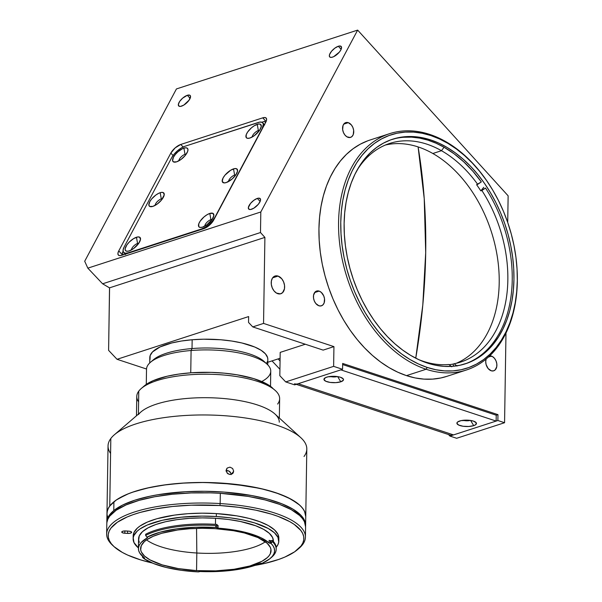 <?xml version="1.0" encoding="UTF-8"?>
<svg xmlns="http://www.w3.org/2000/svg" width="602" height="602" viewBox="0 0 602 602"><rect width="100%" height="100%" fill="white"/><g stroke="black" fill="none" stroke-linecap="round" stroke-linejoin="round"><path stroke-width="0.9" d="M425.704 252.577L422.8 305.018L415.756 358.19A500.104 326.51 -71.8 0 0 425.704 252.577A500.104 326.51 -71.8 0 0 418.104 146.918L424.229 198.622L425.704 252.577M389.584 133.674L369.952 140.048A124.253 84.897 72 0 0 320.919 256.55A124.253 84.897 72 0 0 406.478 375.625L426.111 369.252L427.209 367.438A122.695 83.836 -108 0 1 340.77 222.394A122.695 83.836 -108 0 1 430.859 135.555L429.798 134.442A124.253 84.897 72 0 0 338.572 222.379A124.253 84.897 72 0 0 426.111 369.252A124.253 84.897 -108 0 1 340.544 250.176A124.253 84.897 -108 0 1 389.584 133.674A124.253 84.897 -108 0 1 429.798 134.442A124.253 84.897 -108 0 1 490.133 185.867M278.064 276.077A9.316 6.366 -108 0 1 284.483 285.009A9.316 6.366 -108 0 1 280.803 293.746A9.316 6.366 -108 0 1 277.785 293.686A9.316 6.366 -108 0 1 271.367 284.754A9.316 6.366 -108 0 1 275.046 276.017A9.316 6.366 -108 0 1 278.064 276.077L272.638 277.838L278.064 276.077L281.766 278.786L283.58 281.826L284.528 285.333L284.475 288.772L282.571 292.67L280.366 293.866L276.484 293.091L274.083 290.977L272.277 287.937L271.321 284.43L271.374 280.999L272.428 278.154L274.316 276.333L278.064 276.077M489.674 355.88A7.766 5.305 -108 0 1 491.42 356.091L488.395 357.076L491.42 356.091A7.766 5.305 -108 0 1 496.77 363.533A7.766 5.305 -108 0 1 493.708 370.809A7.766 5.305 -108 0 1 491.194 370.764A7.766 5.305 -108 0 1 486.153 359.018M348.272 122.657A7.766 5.305 -108 0 1 353.622 130.1A7.766 5.305 -108 0 1 350.56 137.384A7.766 5.305 -108 0 1 348.046 137.331A7.766 5.305 -108 0 1 342.696 129.889A7.766 5.305 -108 0 1 345.759 122.605A7.766 5.305 -108 0 1 348.272 122.657L343.757 124.125L348.272 122.657L351.357 124.915L352.87 127.451L353.66 130.371L353.276 134.502L352.027 136.488L350.191 137.482L346.955 136.835L344.961 135.074L343.449 132.538L342.658 129.618L343.042 125.487L344.291 123.5L346.127 122.507L348.272 122.657M319.135 291.097A7.766 5.305 -108 0 1 324.486 298.539A7.766 5.305 -108 0 1 321.415 305.816A7.766 5.305 -108 0 1 318.902 305.771A7.766 5.305 -108 0 1 313.559 298.329A7.766 5.305 -108 0 1 316.622 291.044A7.766 5.305 -108 0 1 319.135 291.097L314.613 292.564L319.135 291.097L321.265 292.354L323.725 295.883L324.523 298.81L324.139 302.941L322.89 304.921L321.047 305.914L318.902 305.771L315.817 303.513L314.312 300.977L313.514 298.058L313.559 295.191L315.147 291.94L316.991 290.947L319.135 291.097M338.339 46.256A7.766 3.123 137.8 0 1 341.191 46.467A7.766 3.123 137.8 0 1 339.453 51.99A7.766 3.123 137.8 0 1 332.552 57.122A7.766 3.123 137.8 0 1 329.693 56.912A7.766 3.123 137.8 0 1 331.439 51.388A7.766 3.123 137.8 0 1 338.339 46.256L341.131 49.334L338.339 46.256L340.183 46L341.537 47.219L340.837 49.943L339.317 52.156L333.658 56.678L331.551 57.363L330.039 57.182L329.354 56.167L329.587 54.466L331.567 51.23L334.855 48.145L338.339 46.256M257.332 198.404A7.766 3.123 137.8 0 1 260.192 198.622A7.766 3.123 137.8 0 1 258.446 204.138A7.766 3.123 137.8 0 1 251.546 209.27A7.766 3.123 137.8 0 1 248.694 209.06A7.766 3.123 137.8 0 1 250.432 203.544A7.766 3.123 137.8 0 1 257.332 198.404L260.124 201.482L257.332 198.404L259.176 198.148L260.531 199.367L260.297 201.06L258.318 204.304L253.833 208.187L250.552 209.511L249.04 209.33L248.348 207.54L250.567 203.378L253.848 200.293L257.332 198.404M187.335 95.289A7.766 3.123 137.8 0 1 190.187 95.5A7.766 3.123 137.8 0 1 188.449 101.023A7.766 3.123 137.8 0 1 181.548 106.155A7.766 3.123 137.8 0 1 178.689 105.944A7.766 3.123 137.8 0 1 180.434 100.421A7.766 3.123 137.8 0 1 187.335 95.289L190.127 98.367L187.335 95.289L189.841 95.229L190.533 96.245L189.163 100.067L183.828 105.072L180.555 106.396L179.042 106.215L178.35 104.417L179.712 101.377L182.669 98.118L187.335 95.289M430.784 139.957A118.037 80.653 -108 0 1 512.069 253.081A118.037 80.653 -108 0 1 465.489 363.766A118.037 80.653 -108 0 1 427.285 363.036A118.037 80.653 -108 0 1 346 249.913A118.037 80.653 -108 0 1 392.579 139.228A118.037 80.653 -108 0 1 430.784 139.957L429.06 140.522L430.784 139.957L422.453 137.753L414.184 136.639L406.064 136.639L398.155 137.738L390.555 139.935L383.316 143.201L376.521 147.52L370.23 152.833L364.511 159.094L359.409 166.25L354.977 174.226L351.252 182.948L348.287 192.331L346.097 202.28L344.705 212.702L344.118 223.5L344.359 234.569L345.413 245.797L347.271 257.084L349.912 268.311L353.321 279.381L357.46 290.187L362.284 300.616L367.754 310.572L373.812 319.955L380.404 328.684L387.462 336.668L394.92 343.832L402.708 350.101L410.752 355.428L418.969 359.755L427.285 363.036L435.615 365.241L443.877 366.355L452.004 366.355L459.913 365.256L467.513 363.059L474.752 359.793L481.547 355.481L487.838 350.161L493.557 343.9L498.659 336.744L503.091 328.767L506.809 320.046L509.781 310.67L511.971 300.714L513.363 290.292L513.942 279.494L513.709 268.424L512.656 257.197L510.797 245.909L508.156 234.682L504.747 223.613L500.608 212.807L495.785 202.377L490.314 192.429L484.256 183.038L477.664 174.309L470.606 166.325L463.149 159.161L455.36 152.893L447.316 147.565L439.099 143.238L430.784 139.957M176.311 237.165L176.973 237.384M176.439 88.938L357.648 30.1L508.133 195.823L507.712 222.454L508.133 195.823L357.648 30.1L176.439 88.938L84.701 261.253L87.832 268.153L102.611 283.798L109.519 287.846L264.903 237.399L260.485 232.538L102.611 283.798L260.485 232.538L260.809 211.987L87.832 268.153L260.809 211.987L357.648 30.1L260.809 211.987L260.485 232.538L264.903 237.399L109.519 287.846L108.601 350.356L117.044 359.296L146.527 369.018L117.044 359.296L248.634 316.569L248.543 322.439L248.634 316.569L117.044 359.296L108.601 350.356L109.579 287.914L102.611 283.798L87.832 268.153L84.701 261.253L176.439 88.938M118.767 250.891L122.545 255.06L118.767 250.891L170.84 153.081A9.316 3.747 137.8 0 1 180.781 144.457L262.758 117.841A9.316 3.747 137.8 0 1 266.182 118.097A9.316 3.747 137.8 0 1 265.753 122.259L213.68 220.069A9.316 3.747 137.8 0 1 203.739 228.692L121.762 255.308A9.316 3.747 137.8 0 1 118.338 255.052A9.316 3.747 137.8 0 1 118.767 250.891L170.84 153.081L173.06 155.527L170.84 153.081L175.19 147.859L180.781 144.457L183.098 147.008L180.781 144.457L262.758 117.841L266.107 121.536L262.758 117.841L264.97 117.533L266.317 118.27L266.588 119.926L265.753 122.259L213.68 220.069L209.33 225.298L203.739 228.692L121.762 255.308L119.55 255.617L118.203 254.887L117.932 253.224L118.767 250.891M164.301 241.063L164.293 241.5M342.643 364.556L496.229 415.199L497.959 414.643L497.869 420.512L449.95 436.074L448.498 434.539L449.95 436.074L456.655 438.279L504.566 422.724L497.869 420.512L449.95 436.074L456.655 438.279L504.566 422.724L505.981 333.049L504.566 422.724L497.869 420.512L497.959 414.643L342.658 363.435L497.959 414.643L496.229 415.199L496.138 421.069L340.837 369.869L496.138 421.069L453.524 434.907L298.223 383.707L340.837 369.869M342.568 369.304L342.658 363.435L342.568 369.304L333.628 366.362L285.709 381.916L279.825 375.693L280.193 352.388L305.304 344.231L280.193 352.388L279.825 375.693L285.709 381.916L294.649 384.866L342.568 369.304L294.649 384.866L285.709 381.916L333.628 366.362L342.568 369.304M252.765 326.909L323.154 350.116L333.937 346.617L263.548 323.409L252.765 326.909L248.543 322.439L252.765 326.909L263.548 323.409L264.903 237.399L263.548 323.409L333.937 346.617L333.628 366.362L333.937 346.617L323.154 350.116L252.765 326.909M280.103 358.265L267.785 362.261L280.103 358.265M489.276 355.94L492.511 356.587L494.505 358.348L496.018 360.884L496.808 363.804L496.763 366.663L495.175 369.921L493.339 370.915L491.194 370.764L488.109 368.507L486.1 364.534L485.724 361.584L486.19 358.92M446.774 376.37L440.822 377.966L432.507 379.125L423.951 379.125L415.252 377.951L406.478 375.625L397.726 372.171L389.08 367.626L380.614 362.02L372.42 355.413L364.564 347.873L357.137 339.468L350.198 330.28L343.817 320.399L338.061 309.925L332.981 298.946L328.632 287.575L325.042 275.927L322.258 264.097L320.302 252.223L319.195 240.401L318.947 228.752L319.557 217.382L321.024 206.411L323.327 195.936L326.45 186.063L330.37 176.883L335.028 168.492L340.401 160.96L346.428 154.36L353.05 148.769L360.199 144.224L367.814 140.785M517.028 268.695A124.253 84.897 -108 0 1 466.324 370.027A124.253 84.897 -108 0 1 426.111 369.252L406.478 375.625A124.253 84.897 72 0 0 446.699 376.4L466.324 370.027M426.111 369.252A124.253 84.897 72 0 0 517.043 268.981L517.013 268.417A122.695 83.836 -108 0 1 427.209 367.438L426.111 369.252M490.291 186.123L489.99 185.649A124.253 84.897 72 0 0 429.798 134.442L430.859 135.555A122.695 83.836 -108 0 1 490.291 186.123A122.695 83.836 -108 0 1 517.013 268.417M427.209 367.438L418.571 364.029L410.03 359.529L401.669 353.999L393.573 347.474L385.822 340.025L378.485 331.732L371.63 322.657L365.331 312.897L359.65 302.55L354.631 291.714L350.334 280.487L346.79 268.981L344.043 257.302L342.109 245.571L341.018 233.9L340.77 222.394L341.372 211.174L342.824 200.338L345.096 189.991L348.182 180.239L352.05 171.179L356.655 162.886L361.96 155.451L367.912 148.935L374.444 143.411L381.51 138.927L389.035 135.525L396.936 133.245L405.154 132.101L413.604 132.109L422.198 133.26L430.859 135.555L439.498 138.972L448.038 143.464L456.399 148.995L464.496 155.519L472.246 162.969L479.583 171.261L486.439 180.337L492.737 190.097L498.418 200.443L503.438 211.279L507.734 222.507L511.279 234.012L514.025 245.691L515.959 257.423L517.05 269.094L517.299 280.6L516.697 291.827L515.244 302.655L512.972 313.002L509.879 322.755L506.019 331.815L501.413 340.107L496.108 347.542L490.156 354.059L483.617 359.582L476.558 364.067L469.033 367.468L461.132 369.748L452.915 370.892L444.464 370.885L435.871 369.733L427.209 367.438M463.171 420.294A5.283 1.723 -179.1 0 0 470.282 420.407A5.283 1.723 0.9 0 1 463.171 420.294M473.714 425.652A9.782 3.198 0.9 0 1 461.456 425.96A9.782 3.198 0.9 0 1 457.52 422.077A9.782 3.198 0.9 0 1 459.642 421.009A9.782 3.198 0.9 0 1 475.873 422.363A9.782 3.198 0.9 0 1 473.714 425.652L470.621 420.452L473.714 425.652L475.783 424.628L476.242 422.785L473.473 421.122L470.26 420.399L461.102 420.617L457.573 422.025L456.895 423.244L458.641 425.035L463.096 426.254L468.755 426.479L473.714 425.652M330.212 376.453A5.283 1.723 -179.1 0 0 337.323 376.566A5.283 1.723 0.9 0 1 330.212 376.453M340.762 381.811A9.782 3.198 0.9 0 1 328.504 382.119A9.782 3.198 0.9 0 1 324.561 378.237A9.782 3.198 0.9 0 1 326.683 377.168A9.782 3.198 0.9 0 1 342.922 378.53A9.782 3.198 0.9 0 1 340.762 381.811L337.669 376.619L340.762 381.811L343.351 380.193L343.283 378.944L340.521 377.281L337.308 376.566L328.143 376.784L325.494 377.642L323.944 379.41L325.682 381.201L330.137 382.413L335.803 382.646L340.762 381.811M296.267 384.339L449.814 434.968A12.424 8.112 -71.8 0 0 453.524 434.907L298.223 383.707A12.424 8.112 108.2 0 1 294.513 383.767M272.006 360.891L279.93 369.282L272.006 360.891M278.101 358.912L280.058 360.982M185.01 154.338A5.283 2.122 -42.2 0 0 178.877 160.824A5.283 2.122 137.8 0 1 185.01 154.338L185.604 154.992L185.01 154.338A5.283 2.122 137.8 0 1 186.214 154.157A5.283 2.122 -42.2 0 0 185.01 154.338L183.911 148.13L185.01 154.338M176.619 161.825A9.782 3.936 137.8 0 1 174.919 162.171A9.782 3.936 137.8 0 1 174.031 156.227A9.782 3.936 137.8 0 1 183.911 148.13A9.782 3.936 137.8 0 1 187.937 150.35A9.782 3.936 137.8 0 1 176.619 161.825L173.459 161.9L172.593 160.621L173.474 157.182L175.385 154.398L178.041 151.696L182.519 148.694L185.168 147.836L187.071 148.062L187.944 149.341L187.643 151.478L185.153 155.564L181.014 159.447L176.619 161.825M161.283 198.893A5.283 2.122 -42.2 0 0 155.158 205.38A5.283 2.122 137.8 0 1 161.283 198.893L161.878 199.555L161.283 198.893A5.283 2.122 137.8 0 1 162.495 198.713A5.283 2.122 -42.2 0 0 161.283 198.893L160.192 192.693L161.283 198.893M152.9 206.381A9.782 3.936 137.8 0 1 151.192 206.727A9.782 3.936 137.8 0 1 150.312 200.79A9.782 3.936 137.8 0 1 160.192 192.693A9.782 3.936 137.8 0 1 164.211 194.905A9.782 3.936 137.8 0 1 152.9 206.381L149.74 206.456L148.867 205.177L149.748 201.745L151.659 198.953L155.798 195.071L158.793 193.25L161.441 192.392L163.353 192.617L164.218 194.882L161.426 200.12L157.288 204.003L152.9 206.381M137.565 243.456A5.283 2.122 -42.2 0 0 131.432 249.935A5.283 2.122 137.8 0 1 137.565 243.456L138.159 244.111L137.565 243.456A5.283 2.122 137.8 0 1 138.769 243.276A5.283 2.122 -42.2 0 0 137.565 243.456L136.466 237.248L137.565 243.456M129.174 250.944A9.782 3.936 137.8 0 1 127.474 251.282A9.782 3.936 137.8 0 1 126.586 245.345A9.782 3.936 137.8 0 1 136.466 237.248A9.782 3.936 137.8 0 1 140.492 239.461A9.782 3.936 137.8 0 1 129.174 250.944L126.856 251.267L125.442 250.5L125.148 248.754L126.871 244.924L129.197 242.124L133.591 238.618L137.723 236.947L139.626 237.173L140.492 239.438L138.776 243.268L133.569 248.566L129.174 250.944M210.903 219.64A5.283 2.122 -42.2 0 0 204.778 226.119A5.283 2.122 137.8 0 1 210.903 219.64L211.505 220.294L210.903 219.64A5.283 2.122 137.8 0 1 212.115 219.459A5.283 2.122 -42.2 0 0 210.903 219.64L209.812 213.432L210.903 219.64M202.52 227.127A9.782 3.936 137.8 0 1 200.82 227.466A9.782 3.936 137.8 0 1 199.932 221.528A9.782 3.936 137.8 0 1 209.812 213.432A9.782 3.936 137.8 0 1 213.838 215.651A9.782 3.936 137.8 0 1 202.52 227.127L200.195 227.451L198.78 226.683L198.788 223.778L200.21 221.107L203.935 216.998L206.93 214.801L209.812 213.432L212.973 213.364L213.838 215.621L212.122 219.452L206.907 224.749L202.52 227.127M234.629 175.077A5.283 2.122 -42.2 0 0 228.497 181.563A5.283 2.122 137.8 0 1 234.629 175.077L235.224 175.739L234.629 175.077A5.283 2.122 137.8 0 1 235.833 174.904A5.283 2.122 -42.2 0 0 234.629 175.077L233.531 168.876L234.629 175.077M226.247 182.572A9.782 3.936 137.8 0 1 224.538 182.91A9.782 3.936 137.8 0 1 223.658 176.973A9.782 3.936 137.8 0 1 233.531 168.876A9.782 3.936 137.8 0 1 237.557 171.088A9.782 3.936 137.8 0 1 226.247 182.572L223.921 182.895L222.213 181.36L223.094 177.929L225.005 175.137L230.656 170.238L234.788 168.575L236.691 168.801L237.564 171.066L235.841 174.896L232.116 179.005L226.247 182.572M258.348 130.521A5.283 2.122 -42.2 0 0 252.223 137.008A5.283 2.122 137.8 0 1 258.348 130.521L258.95 131.183L258.348 130.521A5.283 2.122 137.8 0 1 259.56 130.341A5.283 2.122 -42.2 0 0 258.348 130.521L257.257 124.321L258.348 130.521M249.965 138.008A9.782 3.936 137.8 0 1 248.265 138.355A9.782 3.936 137.8 0 1 247.377 132.417A9.782 3.936 137.8 0 1 257.257 124.321A9.782 3.936 137.8 0 1 261.283 126.533A9.782 3.936 137.8 0 1 249.965 138.008L247.64 138.332L246.226 137.565L246.233 134.667L247.655 131.996L251.38 127.88L254.375 125.683L258.514 124.02L260.418 124.245L261.283 126.503L259.567 130.333L254.353 135.631L249.965 138.008M122.214 252.96L123.44 254.766L122.214 252.96L123.086 251.32M128.497 253.126L128.196 252.787L201.535 228.971L205.192 227.24L208.992 224.448L212.363 221.017L214.794 217.48L262.239 128.361L263.36 124.004L262.254 122.379L259.831 122.093L184.897 146.286L181.24 148.017L177.44 150.816L174.068 154.24L171.638 157.784A12.424 4.997 137.8 0 1 184.897 146.286L258.243 122.469A12.424 4.997 137.8 0 1 262.811 122.808A12.424 4.997 137.8 0 1 262.239 128.361L214.794 217.48A12.424 4.997 137.8 0 1 201.535 228.971L201.843 229.309M128.196 252.787A12.424 4.997 137.8 0 1 123.621 252.449A12.424 4.997 137.8 0 1 124.193 246.895L123.079 250.011L123.448 252.223L125.246 253.201L128.196 252.787M171.638 157.784L124.193 246.895L171.638 157.784M265.497 122.748L264.541 121.348L261.885 122.214M456.271 363.292A114.929 78.531 72 0 0 498.275 263.827A114.929 78.531 72 0 0 432.846 153.502L441.469 150.703A114.929 78.531 -108 0 1 477.695 184.37L476.611 184.716A114.929 78.531 -108 0 1 480.802 190.864L481.886 190.51A114.929 78.531 -108 0 1 460.643 362.073A114.929 78.531 -108 0 1 454.186 363.736L453.103 364.082A114.929 78.531 -108 0 1 449.152 364.692A114.929 78.531 72 0 0 453.103 364.082L453.615 366.227L453.103 364.082L454.186 363.736A114.929 78.531 72 0 0 481.886 190.51L485.521 188.042A118.037 80.653 -108 0 1 464.624 364.037M448.889 364.488A114.929 78.531 -108 0 1 418.458 359.514A114.929 78.531 72 0 0 448.889 364.488L451.763 366.799M391.721 139.521A118.037 80.653 -108 0 1 444.065 147.242L454.134 153.819L463.788 161.87L472.901 171.277L481.329 181.902L477.695 184.37A114.929 78.531 72 0 0 441.469 150.703A114.929 78.531 72 0 0 357.016 170.298A114.929 78.531 -108 0 1 389.66 143.442A114.929 78.531 -108 0 1 441.469 150.703L444.065 147.242L441.469 150.703L432.846 153.502A114.929 78.531 72 0 0 385.4 145.029M403.679 137.248L411.617 137.151L419.699 138.114L427.856 140.131L435.998 143.186L444.065 147.242A118.037 80.653 -108 0 1 481.329 181.902L476.611 184.716A114.929 78.531 72 0 1 480.802 190.864L483.76 187.327L480.802 190.864L485.521 188.042M457.053 366.046L454.186 363.736M152.095 361.034A59.019 19.294 0.9 0 1 192.015 348.558L191.097 350.507L192.015 348.558A59.019 19.294 -179.1 0 0 153.42 359.763L150.462 362.299A62.126 20.31 0.9 0 1 191.097 350.507L190.744 372.819L191.097 350.507A62.126 20.31 -179.1 0 0 146.519 369.267L146.278 384.377M267.83 359.484L267.597 357.588L265.429 353.841L261.095 350.274L254.744 347.023L242.012 343.005L231.853 341.056L220.806 339.769L203.521 339.204L192.158 339.754L192.015 348.558L192.158 339.754A59.019 19.294 -179.1 0 0 149.808 357.573L149.725 362.968M266.603 363.232L267.499 361.373M267.747 364.827L267.83 359.424A59.019 19.294 -179.1 0 0 192.158 339.754L181.435 341.018L171.758 342.959L160.027 346.963L152.494 351.952L150.139 355.624L150.048 359.409M270.516 386.326L270.75 371.216A62.126 20.31 -179.1 0 0 191.097 350.507A62.126 20.31 0.9 0 1 267.025 364.127L264.158 361.501A59.019 19.294 -179.1 0 0 192.015 348.558A59.019 19.294 0.9 0 1 265.437 362.81M267.025 364.127A62.126 20.31 0.9 0 1 261.757 381.51M217.059 525.245A1.55 0.504 -179.1 0 0 218.097 525.493L218.052 528.135A67.409 22.041 0.9 0 1 269.102 542.944L269.147 540.303A1.55 0.504 -179.1 0 0 270.381 540.649A1.55 0.504 -179.1 0 0 271.103 540.634L270.93 543.29A1.55 0.504 0.9 0 1 270.343 543.29L270.381 540.649L270.343 543.29A1.55 0.504 -179.1 0 0 270.93 543.29L273.09 545.871L274.316 548.505L274.595 551.161L273.918 553.787L272.292 556.361L269.749 558.844L262.051 563.382L260.026 563.495A67.409 22.041 0.9 0 1 200.09 571.516L198.434 571.9A1.55 0.504 0.9 0 1 200.09 571.516L217.202 571.516L233.584 570.109L248.174 567.377L260.026 563.495A1.55 0.504 0.9 0 1 262.051 563.382A68.801 22.492 0.9 0 0 270.245 558.43L271.72 557.166A70.359 23.004 -179.1 0 0 272.428 541.68L272.443 540.506L271.103 540.634L271.066 543.147L272.428 541.68A70.359 23.004 0.9 0 1 276.19 549.272A70.359 23.004 0.9 0 1 270.945 557.798M273.361 541.461L273.368 541.01A67.409 22.041 -179.1 0 0 215.546 518.269L215.448 524.342L215.546 518.269L202.347 517.893L189.284 518.36L176.868 519.661L165.565 521.746L155.82 524.523L148.002 527.894L142.403 531.732L139.258 535.885L138.671 540.19L139.348 542.349M146.557 539.896A65.234 21.326 -179.1 0 0 196.824 553.005L196.553 570.621A65.234 21.326 0.9 0 1 140.597 548.61A65.234 21.326 0.9 0 1 215.087 528.654A65.234 21.326 0.9 0 1 271.043 550.664A65.234 21.326 0.9 0 1 196.553 570.621L196.824 553.005A65.234 21.326 0.9 0 1 146.557 539.896M196.553 528.398L196.824 553.005L196.553 528.398M142.523 557.302L142.539 556.331L142.523 557.302L143.773 558.46L142.523 557.302M218.097 525.493L218.052 528.135A1.55 0.504 0.9 0 1 216.78 527.615A1.55 0.504 0.9 0 1 216.788 527.585A68.801 22.492 0.9 0 0 215.591 527.502L215.84 525.538A70.359 23.004 0.9 0 1 217.051 525.614A70.359 23.004 -179.1 0 0 215.84 525.538A70.359 23.004 0.9 0 0 145.646 535.419L146.948 537.172A68.801 22.492 0.9 0 1 215.591 527.502L215.84 525.538A70.359 23.004 -179.1 0 0 145.646 535.419L146.948 537.172A1.55 0.504 0.9 0 1 147.588 537.594A1.55 0.504 0.9 0 1 147.377 537.834L146.948 537.172L159.711 532.296L176.378 528.887L195.552 527.247L215.591 527.502A68.801 22.492 0.9 0 1 216.788 527.585L217.066 524.44A70.359 23.004 -179.1 0 0 145.669 534.245L145.646 535.419L145.669 534.245M133.14 538.805A72.842 23.817 0.9 0 0 138.43 547.918L133.975 542.545L133.208 537.872L133.877 535.554L137.279 531.069L139.988 528.94L147.264 525.027L162.307 520.278L181.112 517.216L202.054 516.11L216.321 516.524A72.842 23.817 0.9 0 1 278.801 541.093A72.842 23.817 0.9 0 1 276.175 547.278L278.064 544.343L278.734 542.026L277.966 537.353L274.429 532.785L268.266 528.488L254.631 522.912L243.118 519.985L230.182 517.825L216.321 516.524L216.366 513.589L216.321 516.524A72.842 23.817 0.9 0 0 133.14 538.805L133.185 535.87A72.842 23.817 -179.1 0 0 133.298 537.338L133.922 532.619L137.324 528.135L140.033 526.005L147.309 522.092L156.851 518.751L174.565 515.094L187.99 513.687L202.099 513.175L216.366 513.589A72.842 23.817 -179.1 0 0 133.185 535.87M278.801 541.093L278.846 538.158A72.842 23.817 -179.1 0 0 216.366 513.589L236.849 515.869L249.13 518.427L259.755 521.693L268.311 525.546L274.474 529.85L278.011 534.418L278.846 538.188M297.636 549.521L299.111 548.256A99.398 32.5 -179.1 0 0 220.159 503.573L219.918 505.545A97.848 31.989 0.9 0 1 297.636 549.521A97.848 31.989 0.9 0 1 254.992 565.398L264.662 563.449L278.816 559.408L284.874 557.061L294.656 551.801L301.03 545.976L302.859 542.921L303.754 539.806L303.709 536.668L302.723 533.53L300.804 530.43L294.265 524.44L289.697 521.61L278.199 516.433L271.374 514.123L255.918 510.195L238.542 507.298L219.918 505.545L220.159 503.573A99.398 32.5 0.9 0 1 305.425 537.112A99.398 32.5 0.9 0 1 298.351 548.889M305.425 537.112L305.59 526.833A99.398 32.5 -179.1 0 0 220.324 493.301L220.159 503.573L220.324 493.301L210.61 492.865L191.158 492.94L172.277 494.25L154.706 496.755L139.107 500.352L126.096 504.912L116.156 510.255L109.677 516.17L107.818 519.278L106.908 522.438M128.587 531.114A3.574 1.166 0.9 0 1 131.65 532.318A3.574 1.166 0.9 0 1 127.571 533.41L127.609 531.054L127.571 533.41L124.802 533.244L124.84 530.934L124.802 533.244A3.574 1.166 0.9 0 1 121.739 532.04A3.574 1.166 0.9 0 1 125.818 530.949L128.587 531.114L123.771 531.017L121.943 531.656L121.852 532.334L123.493 533.071L127.571 533.41L130.22 533.229L131.612 532.477L130.943 531.604L128.587 531.114M305.59 526.87L304.446 521.731L302.497 518.578L299.623 515.493L291.21 509.631L279.531 504.363L265.03 499.908L248.272 496.417L220.324 493.301A99.398 32.5 -179.1 0 0 106.81 523.71L106.652 533.989A99.398 32.5 0.9 0 1 220.159 503.573A99.398 32.5 -179.1 0 0 112.612 545.322L114.049 546.639A97.848 31.989 0.9 0 1 219.918 505.545L191.21 505.183L172.623 506.478L155.324 508.938L139.973 512.483L133.215 514.62L127.157 516.975L117.375 522.227L111.001 528.052L109.173 531.114L108.277 534.222L108.322 537.368L109.308 540.498L111.227 543.606L114.056 546.646A97.848 31.989 0.9 0 0 152.193 562.975L140.657 559.905L127.707 555.097L122.334 552.418L114.056 546.646M113.357 545.984A99.398 32.5 0.9 0 1 106.652 533.989M273.368 541.032L272.593 537.548L269.32 533.319L263.616 529.339L255.692 525.772L240.348 521.475L228.376 519.481L215.546 518.269A67.409 22.041 -179.1 0 0 138.573 538.895L138.422 548.58A67.409 22.041 0.9 0 1 147.377 537.834L141.116 542.553L139.34 545.081L138.49 547.669L138.595 550.281L139.641 552.892L144.51 557.934A1.55 0.504 0.9 0 1 144.646 558.144A1.55 0.504 0.9 0 1 143.893 558.566L143.788 557.392L143.893 558.566L144.51 557.934A67.409 22.041 0.9 0 1 138.422 548.58M269.147 540.303L269.102 542.944L270.343 543.29A1.55 0.504 0.9 0 1 269.102 542.944L261.042 537.774L249.296 533.402L234.637 530.121L217.525 528.059L216.803 527.405M198.434 571.9A68.801 22.492 0.9 0 1 143.893 558.566L153.375 563.457L166.19 567.468L181.541 570.342L198.434 571.9M265.362 541.762A65.234 21.326 0.9 0 1 196.824 553.005A65.234 21.326 -179.1 0 0 265.362 541.762M215.087 528.654L202.31 528.293L189.675 528.744L177.658 530.001L161.787 533.282L153.247 536.277L146.722 539.776L144.307 541.68L141.259 545.698L140.687 549.867L141.342 551.959L144.51 556.06L150.033 559.905L162.247 564.894L178.207 568.574L196.553 570.621L215.689 570.862L233.982 569.274L249.845 565.993L261.915 561.305L267.333 557.587L269.162 555.608L270.381 553.577L270.945 549.408L270.29 547.316L267.122 543.215L258.025 537.586L244.427 532.988L233.425 530.701L215.087 528.654M276.19 549.272L276.205 548.098A70.359 23.004 -179.1 0 0 272.443 540.506L272.428 541.68L270.93 543.29A68.801 22.492 0.9 0 1 270.245 558.43M107.63 517.344L106.99 514.153L107.299 510.97L108.571 507.825L110.783 504.747L113.913 501.767L113.778 510.579A99.398 32.5 0.9 0 1 225.05 492.158A99.398 32.5 0.9 0 1 305.613 525.365A99.398 32.5 0.9 0 1 305.575 526.103L304.958 521.467L303.363 518.299L300.834 515.184L293.084 509.232L281.984 503.836L267.98 499.208L251.606 495.529L223.982 492.075L204.56 491.285L185.205 491.744L157.912 494.724L149.635 496.296L134.78 500.209L122.673 505.033L113.778 510.579L113.913 501.767L117.939 498.923L128.489 493.715L134.916 491.405L149.77 487.492L166.799 484.633L185.348 482.939L204.703 482.48L233.621 484.128L260.192 488.433L275.46 492.609L288.065 497.643L297.538 503.34L300.977 506.38L303.506 509.495L305.094 512.663L305.748 516.591L304.552 511.346L302.573 508.201L299.668 505.116L291.195 499.254L279.463 494.009L264.918 489.561L248.122 486.092L220.144 483.007L200.677 482.473L181.428 483.188L163.142 485.129L146.512 488.214L132.177 492.331L126.051 494.724L116.171 500.081L109.76 506.004A99.398 32.5 0.9 0 1 218.383 482.909A99.398 32.5 0.9 0 1 305.748 516.561A99.398 32.5 -179.1 0 0 225.186 483.353A99.398 32.5 -179.1 0 0 113.913 501.767A99.398 32.5 -179.1 0 0 106.975 513.438A99.398 32.5 0.9 0 1 109.76 506.004L110.821 438.497L109.76 506.004L107.931 509.111L107.058 512.279M106.847 522.98A99.398 32.5 0.9 0 1 106.832 522.243A99.398 32.5 0.9 0 1 113.778 510.579L110.648 513.551L108.435 516.629L107.164 519.774L106.847 522.98M305.613 525.365L306.809 449.054A99.398 32.5 -179.1 0 0 219.444 415.395A99.398 32.5 -179.1 0 0 110.821 438.497A99.398 32.5 0.9 0 1 114.35 434.787A99.398 32.5 0.9 0 1 207.931 414.996A99.398 32.5 0.9 0 1 300.849 437.714A99.398 32.5 0.9 0 1 304.025 456.489M226.202 471.223L226.45 469.116L227.293 467.995L229.987 467.152L232.628 468.491L233.689 471.2L232.553 473.676L229.874 474.496L227.782 473.691L226.202 471.223M227.436 470.576L225.983 470.726L228.873 470.997L227.436 470.576M230.077 471.915L228.873 470.997L230.867 473.187L230.077 471.915M231.13 474.624L230.867 473.187L231.13 474.624M233.689 471.2L231.334 474.346L233.689 471.2L232.553 473.676L229.874 474.496L227.217 473.187L226.141 470.501L227.293 467.995L229.987 467.152L232.628 468.491L233.689 471.2M226.45 469.116L227.293 467.995M300.849 437.714L274.986 414.048A71.442 23.358 -179.1 0 0 208.202 397.719A71.442 23.358 -179.1 0 0 140.943 411.941L114.35 434.787M279.336 418.029L279.644 398.72A71.442 23.358 -179.1 0 0 216.848 374.527A71.442 23.358 -179.1 0 0 138.776 391.127L138.415 414.116L138.776 391.127A71.442 23.358 0.9 0 1 141.312 388.463A71.442 23.358 0.9 0 1 208.57 374.241A71.442 23.358 0.9 0 1 275.355 390.57A71.442 23.358 0.9 0 1 277.642 404.062M138.407 414.612A71.442 23.358 0.9 0 1 216.479 398.005A71.442 23.358 0.9 0 1 279.275 422.198M272.48 387.936A68.335 22.342 -179.1 0 0 208.601 372.322A68.335 22.342 -179.1 0 0 144.262 385.927A68.335 22.342 -179.1 0 0 142.922 387.199L146.248 384.4L153.043 380.72L167.108 376.242L178.538 374.12L191.112 372.788L211.054 372.375L224.313 373.165L236.962 374.783L253.728 378.62L266.573 383.835L269.779 385.807L275.355 390.57M138.603 401.873A71.442 23.358 0.9 0 1 138.776 391.127A71.442 23.358 -179.1 0 0 136.774 396.47L136.466 415.786M110.587 453.449A99.398 32.5 0.9 0 1 110.821 438.497A99.398 32.5 -179.1 0 0 108.036 445.931L106.832 522.243M233.38 472.57L232.553 473.676M264.722 124.915L262.811 122.808M125.532 254.556L123.621 252.449M141.312 388.463L144.262 385.927"/></g></svg>
